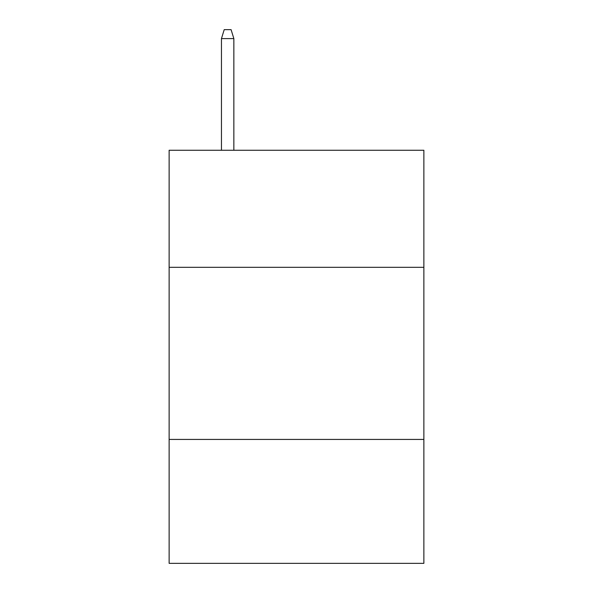 <?xml version="1.0" encoding="UTF-8"?>
<svg xmlns="http://www.w3.org/2000/svg" width="593" height="593" viewBox="0 0 593 593"><rect width="100%" height="100%" fill="white"/><g stroke="black" fill="none" stroke-linecap="round" stroke-linejoin="round"><path stroke-width="0.89" d="M423.869 267.31L423.869 150.266L169.131 150.266L169.131 267.31L423.869 267.31L423.869 563.35L169.131 563.35L169.131 267.31M423.869 439.428L169.131 439.428M233.85 150.266L233.85 38.597L221.456 38.597L221.456 150.266M221.456 38.597L224.213 29.65L231.092 29.65L233.85 38.597"/></g></svg>
